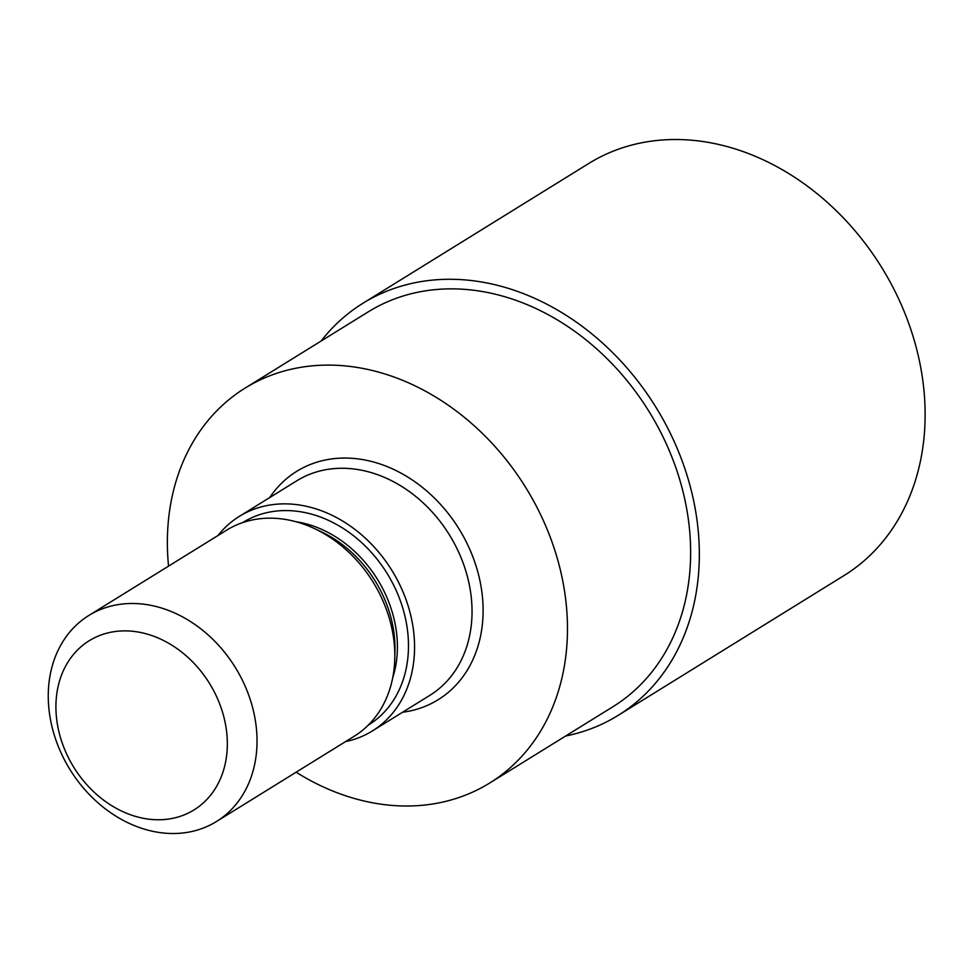 <?xml version="1.0" encoding="UTF-8"?>
<svg xmlns="http://www.w3.org/2000/svg" width="973" height="973" viewBox="0 0 973 973"><rect width="100%" height="100%" fill="white"/><g stroke="black" fill="none" stroke-linecap="round" stroke-linejoin="round"><path stroke-width="1.46" d="M217.952 535.539A126.235 101.216 58.2 0 1 239.394 516.335A126.235 101.216 58.2 0 1 405.182 597.325A126.235 101.216 58.2 0 1 372.282 731.003A126.235 101.216 58.2 0 1 345.524 741.621M88.859 615.459L226.66 530.151A121.187 97.166 58.2 0 1 314.084 528.412L321.005 531.635A111.092 89.066 58.2 0 1 386.755 604.513A111.092 89.066 58.2 0 1 394.965 651.119L394.77 658.757A121.187 97.166 58.2 0 1 354.233 736.233L216.432 821.54A121.187 97.166 58.2 0 1 57.273 743.786A121.187 97.166 58.2 0 1 88.859 615.459A121.187 97.166 58.2 0 1 248.018 693.214A121.187 97.166 58.2 0 1 216.432 821.54M314.084 528.412A121.187 97.166 58.2 0 1 385.819 607.906A121.187 97.166 58.2 0 1 394.77 658.757M219.934 704.561A99.501 79.774 58.2 0 1 176.441 817.466A99.501 79.774 58.2 0 1 63.318 746.072A99.501 79.774 58.2 0 1 106.811 633.18A99.501 79.774 58.2 0 1 219.934 704.561M168.548 566.128A232.267 186.232 58.2 0 1 245.16 388.057A232.267 186.232 58.2 0 1 550.207 537.084A232.267 186.232 58.2 0 1 489.674 783.034A232.267 186.232 58.2 0 1 296.12 772.209M245.16 388.057L368.317 311.81A232.267 186.232 58.2 0 1 673.365 460.849A232.267 186.232 58.2 0 1 612.832 706.799L489.674 783.034M321.114 341.024A242.374 194.332 58.2 0 1 363.002 303.223A242.374 194.332 58.2 0 1 681.319 458.733A242.374 194.332 58.2 0 1 618.147 715.386A242.374 194.332 58.2 0 1 565.629 736.014M363.002 303.223L588.799 163.452A242.374 194.332 58.2 0 1 907.104 318.962A242.374 194.332 58.2 0 1 843.932 575.615L618.147 715.386M269.691 497.568A134.31 107.687 58.2 0 1 375.87 462.661A134.31 107.687 58.2 0 1 473.121 557.517A134.31 107.687 58.2 0 1 402.579 712.236M239.394 516.335L296.862 480.747A126.235 101.216 58.2 0 1 462.661 561.749A126.235 101.216 58.2 0 1 429.75 695.415L372.282 731.003M242.739 522.574A119.168 95.549 58.2 0 1 399.623 598.809A119.168 95.549 58.2 0 1 368.183 725.213M296.047 521.747A111.092 89.066 58.2 0 1 389.151 603.029A111.092 89.066 58.2 0 1 392.691 677.877"/></g></svg>
